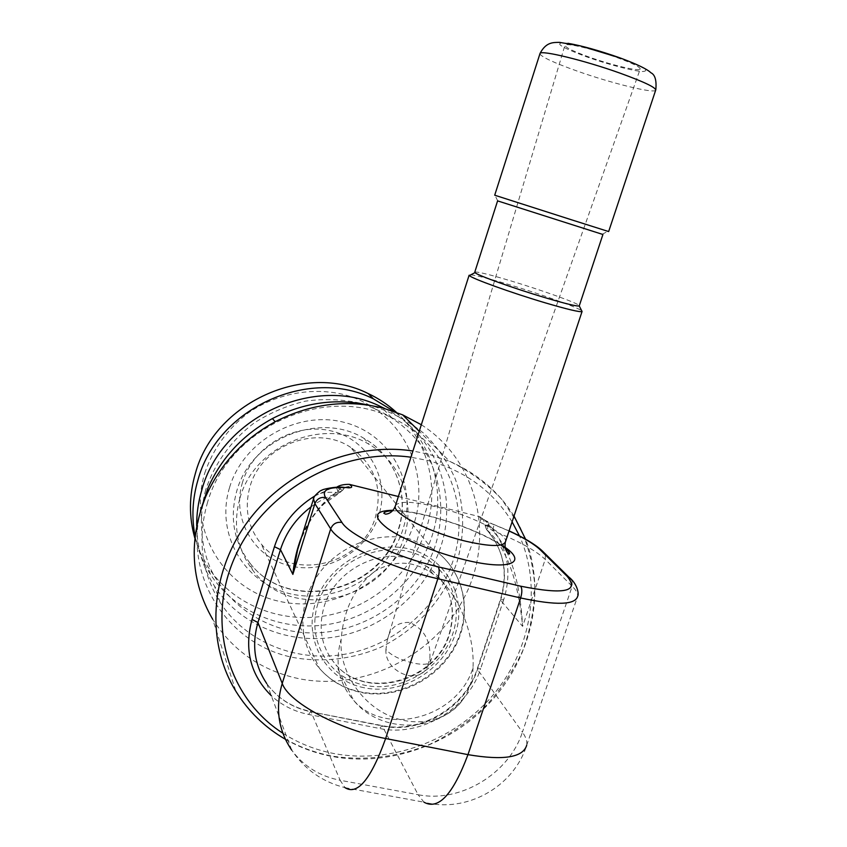 <?xml version="1.0" encoding="UTF-8"?>
<svg xmlns="http://www.w3.org/2000/svg" width="847" height="847" viewBox="0 0 847 847"><rect width="100%" height="100%" fill="white"/><g stroke="black" fill="none" stroke-linecap="round" stroke-linejoin="round"><path stroke-width="0.64" stroke-dasharray="4.24 3.18" d="M398.376 496.522L479.688 516.681C484.293 519.211 487.078 521.826 488.063 524.515L487.936 525.119L485.056 525.214L488.359 527.353L486.464 529.439C504.007 549.756 508.698 573.408 500.535 600.407L477.412 669.617C465.479 707.658 420.885 734.338 382.315 725.964L311.04 711.819L340.134 780.278C319.637 776.254 303.47 766.164 291.643 750.029C304.645 769.404 322.442 781.95 345.025 787.668L340.134 780.278L418.111 794.708L423.955 802.173C466.295 813.416 513.642 787.159 526.707 745.201L526.707 745.201C527.31 741.337 525.871 736.985 522.408 732.157C509.079 773.703 460.239 803.284 418.111 794.708L382.029 725.593L379.625 728.484L308.583 714.445C294.195 711.533 281.765 705.286 271.284 695.705M488.063 524.515L491.747 527.617L487.946 525.119L486.464 529.439C506.083 546.897 518.131 579.21 522.61 626.367C520.111 580.989 510.106 549.089 492.615 530.667C493.907 526.495 494.066 524.335 493.092 524.177M301.754 536.49C309.642 515.611 327.609 497.348 338.578 493.134L336.598 487.808L331.463 488.158L336.492 487.247M421.319 424.739C477.39 460.503 495.177 535.685 465.342 595.377C435.94 655.271 363.755 691.988 298.462 678.595C261.395 670.549 232.798 650.761 212.661 619.221L235.921 691.332C258.377 726.112 290.246 747.668 331.548 755.99C364.337 761.188 398.365 757.027 429.99 744.238C450.466 734.233 469.037 721.506 485.712 706.059C500.979 689.299 513.324 670.835 522.758 650.676C530.317 629.882 534.362 608.675 534.891 587.056C533.345 565.605 528.2 545.161 519.476 525.722L501.773 499.328C486.961 483.701 469.577 471.038 449.63 461.329L428.571 454.183L412.923 450.996M200.453 510.868C183.757 578.099 229.272 645.668 294.121 657.643C322.845 662.693 352.691 659.104 380.112 647.532C415.898 630.295 443.913 599.358 456.766 562.853C464.95 535.092 464.569 506.114 455.442 479.37C447.841 462.113 437.285 446.761 423.796 433.304C408.836 421.277 391.939 412.224 373.103 406.158L370.012 405.374M207.155 503.764C227.451 427.989 324.867 383.85 391.79 417.751C446.189 442.113 471.843 506.421 452.679 561.889C437.497 607.966 395.03 644.842 346.307 653.969C297.615 663.021 246.329 642.958 220.156 602.482C201.586 572.551 197.245 539.645 207.155 503.764M384.813 408.582C435.39 433.526 458.64 494.542 440.609 547.194C425.925 592.042 384.623 627.86 337.212 636.595C289.843 645.276 239.955 625.562 214.492 586.103C202.984 568.009 197.044 547.903 196.673 525.807M205.683 489.841C198.685 516.395 200.316 543.636 210.141 567.956C225.101 599.496 254.058 622.249 288.266 630.337C349.25 643.614 416.639 603.932 435.517 544.886C445.638 511.408 440.969 475.368 422.198 446.708C406.878 426.03 385.046 410.731 359.319 402.971C341.648 399.223 323.586 398.63 305.153 401.192C286.932 405.575 269.844 412.891 253.899 423.151C231.273 440.366 214.45 463.658 205.683 489.841M239.976 498.047C254.238 444.982 324.645 416.48 369.26 444.474C401.266 462.451 415.665 502.43 403.945 537.316C386.401 601.095 290.987 623.117 252.618 570.01C236.864 548.782 232.65 524.801 239.976 498.047M195.064 536.056C197.827 549.862 202.941 562.588 210.395 574.255C235.35 612.984 284.221 632.423 330.637 624.017C377.084 615.547 417.529 580.491 431.864 536.543C446.909 491.641 432.288 440.122 394.522 411.653M194.831 538.078L200.263 552.752L207.684 566.41C232.29 604.642 280.495 623.9 326.264 615.674C372.077 607.384 411.96 572.837 426.062 529.481C439.752 488.253 428.444 441.255 396.396 412.341M204.72 473.208C212.999 448.984 227.547 428.836 248.383 412.785C276.757 393.442 312.225 386.857 344.062 394.617C400.398 409.429 431.716 470.35 413.876 524.007C396.83 577.866 335.338 613.863 279.806 601.444C224.063 589.851 187.42 530.084 204.72 473.208M242.486 482.377C231.136 519.063 254.396 558.162 290.807 566.071C327.048 574.51 367.693 550.921 378.747 515.474C390.319 480.154 369.324 440.567 332.67 431.292C296.196 421.478 253.285 445.564 242.486 482.377M350.774 447.449C316.778 424.061 261.067 445.363 249.95 486.803C244.116 508.242 247.864 527.279 261.172 543.89C291.421 582.482 362.294 565.14 375.38 517.199C382.982 488.116 374.776 464.865 350.774 447.449L431.335 547.935C462.854 567.384 473.102 609.755 455.781 643.995C438.714 678.341 396.957 699.463 360.102 691.84C343.723 688.367 330.171 680.543 319.446 668.368C298.282 643.974 297.138 604.874 317.477 575.579C337.709 546.22 376.629 530.878 409.419 538.851L431.335 547.935C462.96 567.649 473.441 610.264 456.205 644.62C439.233 679.093 397.444 700.151 360.473 692.338C343.946 688.749 330.277 680.755 319.446 668.368L261.172 543.89M473.039 667.521C472.721 679.845 469.185 690.75 462.451 700.236C446.92 721.919 414.448 728.452 386.253 714.339C358.016 700.374 338.842 667.912 341.161 639.178C343.713 609.12 355.052 586.431 375.189 571.111C395.126 559.676 414.374 560.65 432.944 574.012C457.729 590.613 474.796 633.747 473.039 667.521C458.651 717.123 385.639 737.864 353.474 700.141C338.609 682.968 334.501 662.64 341.161 639.178M640.173 69.168C640.766 67.326 633.037 63.461 616.997 57.575C594.096 49.274 565.669 42.572 564.96 45.166C564.854 47.199 572.784 51.116 588.729 56.908C610.793 64.848 638.67 71.572 640.173 69.168L430.488 661.369C429.323 664.503 423.691 665.107 413.59 663.169C399.922 659.781 390.711 655.218 385.936 649.48L387.248 640.12C389.811 628.019 397.243 622.122 409.535 622.418C424.167 628.855 430.943 641.02 429.853 658.913L426.666 668.347L430.488 661.369L429.853 658.913M385.936 649.48C384.305 670.835 416.396 685.583 426.666 668.347M494.712 195.191L608.654 231.559M470.784 274.83C476.49 275.434 488.857 278.578 507.861 284.243C539.666 293.729 578.056 307.472 581.73 310.817M602.926 234.492L497.591 200.877M474.796 272.088C477.38 271.559 489.28 274.46 510.476 280.781C541.604 290.087 579.03 303.554 579.295 305.672M545.415 554.901L545.214 559.391L522.61 626.367L500.302 599.856L477.2 668.982L522.408 732.157L572.201 586.262L545.214 559.391C535.219 550.084 517.697 540.513 492.615 530.667L488.359 527.353C489.195 524.018 489.09 522.303 488.052 522.207L509.058 530.995M299.584 543.456C306.455 519.92 325.555 498.248 336.767 492.393L341.489 487.258M314.099 497.073C316.714 493.346 324.274 491.779 336.767 492.393L342.124 490.699C341.881 489.82 340.039 488.857 336.598 487.808L336.767 487.205M310.934 506.951C319.383 500.683 328.594 496.077 338.578 493.134L345.025 487.427M491.747 527.617C507.978 548.835 511.959 572.868 503.711 599.697L500.302 599.856C508.433 572.805 503.774 549.269 486.316 529.248L485.056 525.214C483.658 519.656 482.515 517.432 481.615 518.565L492.922 524.229M308.583 714.445L310.807 711.459C292.162 707.605 277.477 698.309 266.741 683.571C277.562 698.479 292.331 707.901 311.04 711.819L382.029 725.593C420.324 733.862 465.278 707.097 477.2 668.982L480.651 668.622C467.968 709.024 420.631 737.356 379.625 728.484M503.711 599.697L480.651 668.622M282.856 733.216C298.451 743.232 315.518 750.008 334.057 753.576C391.049 764.269 454.034 740.659 492.573 695.599C531.016 650.475 542.398 586.844 519.486 535.897M512.096 521.868C493.081 491.186 465.151 470.763 428.296 460.599L410.943 457.211M314.629 496.077L331.463 488.158M252.618 570.01L249.23 562.101C233.698 541.159 229.526 517.496 236.737 491.133C250.765 438.841 320.113 410.816 364.115 438.46C395.697 456.215 409.927 495.654 398.408 530.063C381.15 592.953 287.069 614.541 249.23 562.101C286.773 614.117 380.885 592.54 398.228 529.566C409.736 495.156 395.517 456.025 364.115 438.46L369.26 444.474M229.495 487.756C215.053 534.679 245.005 584.25 291.273 594.001C337.35 604.44 388.72 574.435 402.865 529.544C417.666 484.844 391.378 434.458 344.718 422.505C298.282 409.853 243.237 440.652 229.495 487.756M364.125 687.753C326.73 680.459 303.205 640.957 315.338 603.128C326.91 565.182 371.462 539.603 408.921 548.909C446.56 557.654 467.65 597.738 455.284 634.096C443.468 670.591 401.351 695.588 364.125 687.753M317.911 603.699C306.201 640.141 328.848 678.246 364.909 685.308C400.822 692.888 441.467 668.77 452.859 633.556C464.781 598.469 444.4 559.825 408.106 551.429C371.992 542.482 329.081 567.141 317.911 603.699M411.43 559.168L427.216 566.527C449.831 583.53 457.232 606.166 449.397 634.435C435.887 681.613 366.529 700.903 335.91 664.8C321.754 648.368 317.805 629.014 324.062 606.748C334.078 572.265 375.539 548.951 409.069 558.501M567.935 43.303C552.53 41.884 558.776 46.394 586.664 56.855C607.574 64.308 633.312 71.106 642.492 71.508C650.655 71.127 642.915 66.5 619.284 57.628M539.899 53.837C541.572 57.056 553.927 62.773 576.955 71C610.698 83.006 653.397 93.646 655.631 90.311L655.8 89.824M505.278 542.44L505.574 541.455C507.226 533.335 469.164 514.764 435.76 506.76C412.955 501.35 399.551 500.884 395.549 505.363M505.013 547.278C485.934 534.573 460.292 524.039 428.074 515.664C414.194 512.287 402.516 510.487 393.029 510.275M479.688 516.681C479.349 517.972 482.081 519.836 487.872 522.25M526.707 745.201L577.686 596.246C577.908 593.451 576.076 590.115 572.201 586.262L572.011 580.333M345.025 787.668L423.955 802.173M285.365 739.272C299.785 747.509 315.275 753.227 331.833 756.413C389.249 767.234 452.584 744.354 492.393 699.855C532.096 655.271 545.817 591.809 525.585 539.19M514.023 516.067C498.639 491.641 477.179 473.388 449.63 461.329L419.233 431.282M391.79 417.751L382.177 407.894M220.156 602.482L214.492 586.103M210.395 574.255L207.684 566.41M432.944 574.012L427.216 566.527C449.651 583.159 456.978 605.605 449.206 633.863C435.538 681.274 365.925 700.331 335.91 664.8L353.474 700.141C380.091 733.375 435.771 733.428 462.451 700.236M387.259 640.12L564.96 45.166M497.75 200.898L494.892 195.244M602.249 234.248L607.871 231.305M500.789 544.97C482.102 533.239 457.952 523.562 428.349 515.939C413.611 512.371 401.679 510.656 392.553 510.815M266.741 683.571L291.643 750.029M299.616 543.372C305.799 526.368 314.025 513.134 324.274 503.669L339.308 493.145L345.682 487.459M493.07 524.177L509.1 530.878"/><path stroke-width="1.27" d="M291.643 750.029C278.25 730.241 275.106 708.028 282.231 683.391C288.34 702.184 339.044 729.86 385.639 738.52L467.968 754.645C503.52 760.659 523.097 757.514 526.707 745.201M423.955 802.173C438.354 810.335 453.029 794.486 467.968 754.645L520.64 597.971L437.846 578.734L385.639 738.52C370.997 779.187 357.455 795.566 345.025 787.668M336.492 487.247L336.767 487.205C339.425 485.289 343.586 484.336 349.26 484.346L398.376 496.522M212.661 619.221C190.639 581.084 188.352 540.153 205.821 496.427C220.294 464.05 243.428 439.148 275.222 421.721C310.849 403.532 346.995 399.043 383.67 408.275L402.579 414.818L419.233 431.282M421.319 424.739L402.579 414.818M200.453 510.868L208.034 487.851C221.459 457.814 242.909 434.723 272.385 418.587C304.264 402.251 336.81 397.846 370.012 405.374M196.673 525.807C196.578 513.78 198.283 501.858 201.787 490.053C221.438 416.438 315.963 373.718 381.097 406.782L384.813 408.582M394.522 411.653L373.368 398.852C309.526 366.391 217.086 408.095 197.912 480.133C192.428 498.894 191.475 517.538 195.064 536.056M373.368 398.852L368.244 393.601C305.269 361.542 214.206 402.569 195.339 473.568C189.008 495.484 188.839 516.988 194.831 538.078M368.244 393.601C378.683 398.492 388.064 404.728 396.396 412.341M571.841 219.902L494.712 195.202L540.037 53.425C540.968 49.835 584.631 60.444 620.046 73.149C644.599 82.064 656.467 87.781 655.631 90.311L608.654 231.559L571.841 219.902M581.73 310.817L582.09 311.537C579.951 312.342 567.479 309.388 544.663 302.665C511.101 292.713 471.387 278.345 469.386 275.571L470.784 274.83M474.796 272.088L497.591 200.877L602.926 234.492L579.242 305.905C577.22 306.561 565.68 303.766 544.621 297.541C513.674 288.329 476.988 275.148 474.976 272.628L469.386 275.571M345.025 487.427L348.562 487.819C352.5 487.787 352.733 486.623 349.26 484.346M341.489 487.258L344.168 487.364M572.011 580.333L568.676 576.913C577.114 583.382 579.242 593.747 577.686 596.246C575.304 605.002 556.288 605.584 520.64 597.971C522.228 592.551 522.239 588.623 520.672 586.198L438.28 566.844C439.582 569.248 439.434 573.207 437.846 578.734C391.007 568.189 338.377 543.245 330.69 528.877L314.893 503.637L292.871 574.393L297.615 549.798L299.584 543.456M345.682 487.459C348.085 486.771 349.271 486.697 349.26 487.226L347.873 487.533L348.562 487.819M266.741 683.571C254.492 665.308 251.559 644.959 257.943 622.513L280.463 549.618L292.871 574.393C294.047 561.095 297.001 548.464 301.754 536.49M438.28 566.844C396.396 557.294 349.197 535.188 341.923 522.43L325.555 497.538C321.489 490.18 327.916 486.887 344.845 487.66M271.284 695.705C250.416 674.943 243.989 649.533 252.014 619.464L257.943 622.513L282.231 683.391L330.69 528.877C332.829 523.848 336.566 521.699 341.923 522.43M519.486 535.897L512.096 521.868M410.943 457.211C341.976 447.438 264.899 490.106 235.371 555.96C205.419 621.698 227.547 697.97 282.856 733.216M252.014 619.464L274.439 546.707C281.416 525.246 294.809 508.369 314.629 496.077M412.923 450.996C352.977 441.806 285.344 470.212 247.525 521.9C209.664 573.567 205.779 642.46 235.921 691.332C248.415 711.438 264.889 727.414 285.365 739.272M409.069 558.501L411.43 559.168M619.284 57.628C598.924 50.513 581.804 45.738 567.935 43.303M539.899 53.837L540.037 53.425C546.188 41.768 553.377 42.519 559.528 42.361L580.798 46.003L620.47 58.062C637.092 64.256 647.235 69.158 650.898 72.757C655.059 74.716 656.7 80.401 655.8 89.824M395.549 505.363L395.263 506.252C392.68 513.748 431.271 533.155 466.274 541.339C490.667 546.823 503.764 546.855 505.574 541.455L582.037 311.58M393.029 510.275C374.247 510.55 372.405 516.585 387.481 528.369C403.14 539.528 436.597 553.155 465.797 560.068C509.343 570.677 527.808 562.884 505.013 547.278M509.058 530.995C523.785 537.76 534.235 544.07 540.386 549.947L567.204 576.384C579.719 591.587 564.208 594.859 520.672 586.198M344.221 487.385C336.1 486.104 321.214 489.492 321.648 490.413C321.299 489.27 312.024 497.792 313.506 498.661L314.893 503.637C316.916 498.862 320.462 496.829 325.555 497.538M299.616 543.372L314.099 497.073M310.934 506.951C296.111 518.237 285.958 532.467 280.463 549.618L274.439 546.707M545.415 554.901L541.805 550.444L540.386 549.947M509.1 530.878C524.113 537.739 535.018 544.261 541.805 550.444L568.676 576.913L567.204 576.384M525.585 539.19L514.023 516.067M208.034 487.851L205.821 496.427M272.385 418.587L275.222 421.721M382.177 407.894L381.097 406.782M469.122 275.222L395.263 506.252C393.199 511.175 389.969 513.811 385.565 514.171L383.818 513.218C384.453 511.8 387.354 511.006 392.553 510.815M579.242 305.905L582.09 311.537M505.278 542.44C503.711 552.159 510.54 555.441 509.523 553.324C509.121 551.471 506.21 548.687 500.789 544.97"/></g></svg>
